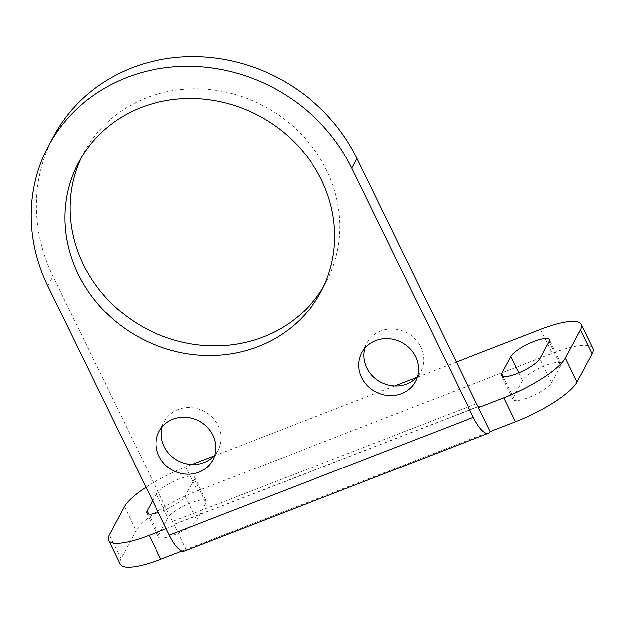 <?xml version="1.0" encoding="UTF-8"?>
<svg xmlns="http://www.w3.org/2000/svg" width="624" height="624" viewBox="0 0 624 624"><rect width="100%" height="100%" fill="white"/><g stroke="black" fill="none" stroke-linecap="round" stroke-linejoin="round"><path stroke-width="0.47" stroke-dasharray="3.12 2.34" d="M592.8 348.41A57.221 14.11 -26 0 0 552.146 353.379L197.48 490.831A57.221 14.11 154 0 0 136.04 530.579L120.955 558.737A57.221 14.11 -26 0 0 120.19 564.182M166.195 528.692L174.509 525.47L186.178 549.393L182.005 551.008M551.538 382.684L560.68 365.625A21.512 5.304 -26 0 0 560.968 363.581A21.512 5.304 -26 0 0 542.506 366.764A21.512 5.304 -26 0 0 522.577 380.39L513.443 397.449A21.512 5.304 -26 0 0 513.154 399.5A21.512 5.304 -26 0 0 531.617 396.318A21.512 5.304 -26 0 0 551.538 382.684L539.877 358.761M158.777 534.901L167.911 517.842A21.512 5.304 154 0 1 187.84 504.208A21.512 5.304 154 0 1 206.302 501.025A21.512 5.304 154 0 1 206.014 503.077L196.872 520.135A21.512 5.304 154 0 1 176.951 533.762A21.512 5.304 154 0 1 158.488 536.944A21.512 5.304 154 0 1 158.777 534.901L148.613 514.059M184.431 551.078A27.464 8.603 68.8 0 0 186.178 549.393L490.175 431.582M174.509 525.47L175.367 523.864A4.579 1.435 -111.2 0 1 175.079 524.144A4.579 1.435 -111.2 0 1 172.559 521.485L52.962 276.26A171.662 157.427 28.2 0 1 53.648 136.282M145.977 487.235A57.221 14.11 154 0 1 185.812 466.908L197.48 490.831M456.284 362.092L416.606 377.465M394.625 385.983L213.938 456.011M191.958 464.529L185.812 466.908M152.576 500.768L156.242 493.919A21.512 5.304 154 0 1 176.171 480.285A21.512 5.304 154 0 1 194.633 477.103A21.512 5.304 154 0 1 194.345 479.154L185.203 496.205A21.512 5.304 154 0 1 158.301 512.499M81.44 157.381A137.327 125.939 28.2 0 1 83.912 152.498A137.327 125.939 28.2 0 1 205.592 89.17A137.327 125.939 28.2 0 1 326.563 170.227A137.327 125.939 28.2 0 1 326.009 282.22A137.327 125.939 28.2 0 1 323.31 286.985M364.907 348.239A30.443 27.916 28.2 0 1 366.974 343.138A30.443 27.916 28.2 0 1 393.947 329.098A30.443 27.916 28.2 0 1 420.763 347.069A30.443 27.916 28.2 0 1 420.638 371.888A30.443 27.916 28.2 0 1 417.534 376.436M162.24 426.785A30.443 27.916 28.2 0 1 164.307 421.676A30.443 27.916 28.2 0 1 191.279 407.644A30.443 27.916 28.2 0 1 218.096 425.607A30.443 27.916 28.2 0 1 217.971 450.434A30.443 27.916 28.2 0 1 214.867 454.982M47.791 285.917L52.962 276.26M478.67 406.318L175.367 523.864M476.564 403.666L172.559 521.485M120.955 558.737L109.286 534.815M124.371 506.657L136.04 530.579M540.478 329.456L552.146 353.379M549.011 341.702L560.68 365.625M518.895 372.84L522.577 380.39M503.279 376.607L513.443 397.449M156.242 493.919L167.911 517.842M185.203 496.205L196.872 520.135M194.345 479.154L206.014 503.077M479.076 406.325L175.079 524.144M78.741 162.146L83.912 152.498M320.837 291.868L326.009 282.22M361.803 352.786L366.974 343.138M415.467 381.545L420.638 371.888M159.136 431.332L164.307 421.676M212.8 460.083L217.971 450.434M560.968 363.581L549.299 339.659M513.154 399.5L501.485 375.57M146.819 513.022L158.488 536.944M194.633 477.103L206.302 501.025"/><path stroke-width="0.94" d="M580.367 329.932L592.036 353.855L576.95 382.013L565.282 358.09L580.367 329.932A57.221 14.11 -26 0 0 581.131 324.488A57.221 14.11 -26 0 0 540.478 329.456L456.284 362.092M565.282 358.09A57.221 14.11 154 0 1 503.841 397.839L478.507 407.651L479.365 406.045A4.579 1.435 -111.2 0 1 479.076 406.325A4.579 1.435 -111.2 0 1 476.564 403.666L356.959 158.449A171.662 157.427 28.2 0 0 205.748 57.119A171.662 157.427 28.2 0 0 53.648 136.282L48.477 145.93A171.662 157.427 -151.8 0 0 47.791 285.917L169.33 535.119A27.464 8.603 68.8 0 0 184.431 551.078L488.428 433.267A27.464 8.603 68.8 0 0 490.175 431.582L478.507 407.651M576.95 382.013A57.221 14.11 154 0 1 515.51 421.762L490.175 431.582M592.036 353.855A57.221 14.11 -26 0 0 592.8 348.41L581.131 324.488M145.977 487.235A57.221 14.11 154 0 0 124.371 506.657L109.286 534.815A57.221 14.11 -26 0 0 108.521 540.259L120.19 564.182A57.221 14.11 -26 0 0 160.844 559.213L149.175 535.291L166.195 528.692M182.005 551.008L160.844 559.213M48.477 145.93A171.662 157.427 -151.8 0 1 200.577 66.776A171.662 157.427 -151.8 0 1 351.788 168.106L473.335 417.308A27.464 8.603 68.8 0 0 488.428 433.267M78.187 274.139A137.327 125.939 28.2 0 1 78.741 162.146A137.327 125.939 28.2 0 1 200.421 98.818A137.327 125.939 28.2 0 1 321.391 179.884A137.327 125.939 28.2 0 1 320.837 291.868A137.327 125.939 28.2 0 1 199.157 355.196A137.327 125.939 28.2 0 1 78.187 274.139M361.678 377.614A30.443 27.916 28.2 0 1 361.803 352.786A30.443 27.916 28.2 0 1 388.775 338.754A30.443 27.916 28.2 0 1 415.592 356.717A30.443 27.916 28.2 0 1 415.467 381.545A30.443 27.916 28.2 0 1 388.495 395.585A30.443 27.916 28.2 0 1 361.678 377.614M159.011 456.152A30.443 27.916 28.2 0 1 159.136 431.332A30.443 27.916 28.2 0 1 186.108 417.292A30.443 27.916 28.2 0 1 212.924 435.263A30.443 27.916 28.2 0 1 212.8 460.083A30.443 27.916 28.2 0 1 185.827 474.123A30.443 27.916 28.2 0 1 159.011 456.152M108.521 540.259A57.221 14.11 -26 0 0 149.175 535.291M416.606 377.465L394.625 385.983M213.938 456.011L191.958 464.529M539.877 358.761L549.011 341.702A21.512 5.304 -26 0 0 549.299 339.659A21.512 5.304 -26 0 0 530.837 342.841A21.512 5.304 -26 0 0 510.908 356.468L501.774 373.526A21.512 5.304 -26 0 0 501.485 375.57A21.512 5.304 -26 0 0 519.948 372.388A21.512 5.304 -26 0 0 539.877 358.761M158.301 512.499A21.512 5.304 154 0 1 146.819 513.022A21.512 5.304 154 0 1 147.108 510.978L152.576 500.768M323.31 286.985A137.327 125.939 28.2 0 1 201.396 345.298A137.327 125.939 28.2 0 1 83.359 264.482A137.327 125.939 28.2 0 1 81.44 157.381M417.534 376.436A30.443 27.916 28.2 0 1 366.85 367.957A30.443 27.916 28.2 0 1 364.907 348.239M214.867 454.982A30.443 27.916 28.2 0 1 164.182 446.503A30.443 27.916 28.2 0 1 162.24 426.785M515.51 421.762L503.841 397.839M351.788 168.106L356.959 158.449M473.335 417.308L169.33 535.119M479.365 406.045L478.67 406.318M510.908 356.468L518.895 372.84M501.774 373.526L503.279 376.607M147.108 510.978L148.613 514.059"/></g></svg>
